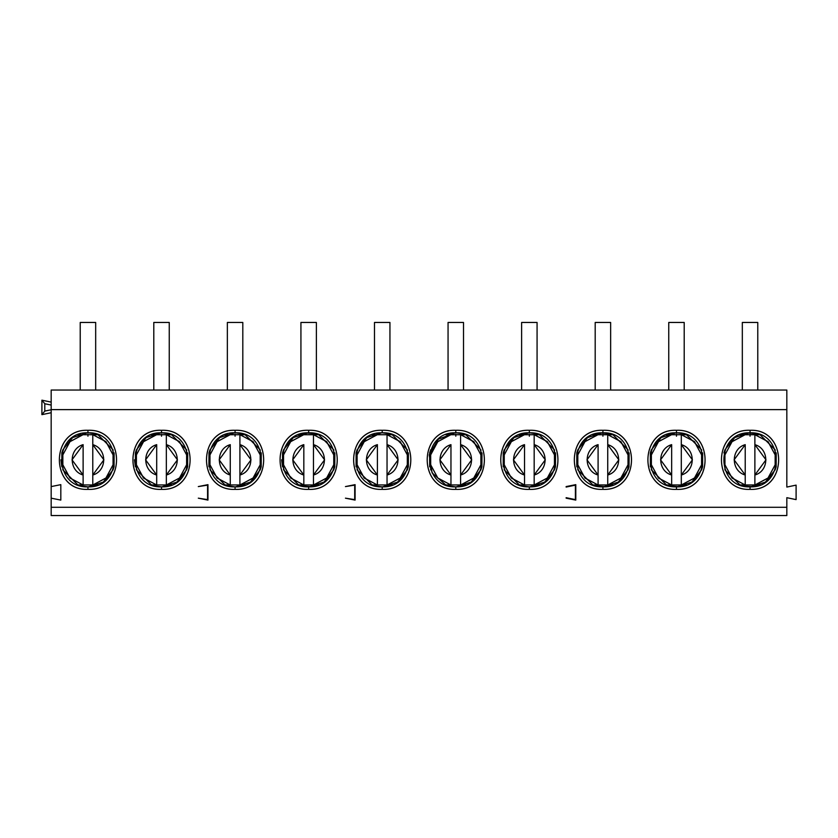 <?xml version="1.0" encoding="UTF-8"?>
<svg xmlns="http://www.w3.org/2000/svg" width="838" height="838" viewBox="0 0 838 838"><rect width="100%" height="100%" fill="white"/><g stroke="black" fill="none" stroke-linecap="round" stroke-linejoin="round"><path stroke-width="1.26" d="M532.601 486.669L529.354 486.868L529.354 489.382C567.452 490.995 567.431 428.668 529.354 430.292L529.354 432.806C564.194 431.319 564.215 488.355 529.354 486.868C564.204 488.355 564.204 431.319 529.354 432.806C494.493 431.319 494.493 488.355 529.354 486.868L522.462 485.977M535.953 433.623L539.379 434.733L519.319 434.733L539.379 434.733L554.452 449.807L554.452 457.087L554.452 449.807M536.414 433.749L529.386 432.806M555.458 466.829L555.542 453.159M555.489 466.735L554.452 469.867L554.452 462.597L554.452 469.867L544.658 482.122L529.71 486.868M522.744 486.05L519.319 484.94L539.379 484.94L519.319 484.94L504.246 469.867L504.246 462.597L504.246 469.867M524.829 486.49L529.354 486.868L536.236 485.977M526.578 432.953L522.462 433.696M503.219 452.929L504.078 450.236M529.008 432.806L514.04 437.562L504.246 449.807L504.246 457.087L504.246 449.807M503.229 452.855L503.229 466.818L503.24 452.845M529.354 486.868C494.493 488.355 494.493 431.319 529.354 432.806L536.236 433.696L529.354 432.806L529.354 430.292C491.257 428.668 491.257 491.005 529.354 489.382L529.354 486.868L522.472 485.977L529.061 486.868M555.468 466.818L555.468 452.855M536.226 433.696L529.616 432.806M385.47 486.669L382.212 486.868L382.212 489.382C420.32 490.995 420.299 428.668 382.222 430.292L382.212 432.806C417.062 431.319 417.083 488.355 382.212 486.868C347.361 488.355 347.361 431.319 382.212 432.806L382.212 430.292C344.125 428.668 344.125 491.005 382.212 489.382L382.212 486.868C417.073 488.355 417.073 431.319 382.212 432.806L385.616 433.026M459.035 486.669L455.788 486.868L455.788 489.382C493.886 490.995 493.865 428.668 455.788 430.292L455.788 432.806C490.628 431.319 490.649 488.355 455.778 486.868C420.927 488.355 420.927 431.319 455.788 432.806L455.788 430.292C417.691 428.668 417.691 491.005 455.788 489.382L455.788 486.868C490.639 488.355 490.639 431.319 455.788 432.806L459.182 433.026M388.822 433.623L392.247 434.733L407.32 449.807L392.247 434.733L372.187 434.733L392.247 434.733M389.282 433.749L382.076 432.806M408.326 452.845L408.326 466.829L408.399 453.096M408.357 466.724L407.32 469.867L407.32 462.597L407.32 469.867L397.526 482.122L382.578 486.868M462.387 433.623L465.813 434.733L480.886 449.807L465.813 434.733L445.753 434.733L465.813 434.733M462.848 433.749L455.82 432.806M481.892 452.845L481.892 466.829L481.976 453.159M481.923 466.724L480.886 469.867L480.886 462.597L480.886 469.867L471.092 482.122L456.123 486.868M449.178 486.05L445.753 484.94L465.813 484.94L445.753 484.94L432.104 472.883L429.203 454.908L438.358 439.164L455.422 432.806M451.263 486.49L455.348 486.868M453.012 432.953L455.788 432.806C420.927 431.319 420.927 488.355 455.788 486.868L462.67 485.977M429.653 452.918L430.68 449.807L430.68 457.087L430.68 449.807M381.772 432.806L366.866 437.583L357.114 449.807L357.114 457.087L357.114 449.807M356.098 452.855L356.098 466.818L356.108 452.845M357.114 469.867L357.114 462.597L357.114 469.867L372.187 484.94L392.247 484.94L372.187 484.94L374.974 485.883M375.34 485.977L381.95 486.868M389.094 433.696L382.652 432.806M462.66 433.696L456.218 432.806M379.446 432.953L381.164 432.827M382.212 432.806C347.361 431.319 347.361 488.355 382.212 486.868L389.104 485.977M407.32 449.807L407.32 457.087L407.32 449.807M455.788 432.806L448.896 433.696M448.906 485.977L455.788 486.868M480.886 449.807L480.886 457.087L480.886 449.807M430.68 469.867L430.68 462.597L430.68 469.867M429.674 452.845L429.674 466.829M566.132 497.688L575.402 499.616L566.132 497.688M566.132 487.067L575.402 485.129L575.402 499.616L575.402 485.129L566.132 486.585L575.79 484.647L575.79 500.097L566.132 498.17L575.79 500.097L575.79 484.647L566.132 487.067M377.697 486.49L382.212 486.868M356.087 452.918L356.936 450.268M786.83 515.548L786.83 507.294L51.17 507.294L51.17 515.548L786.83 515.548L51.17 515.548L51.17 507.294L786.83 507.294L786.83 497.688L796.1 499.616L796.1 485.129L786.83 487.067L786.83 409.625L51.17 409.625L51.17 486.585L60.818 484.647L60.818 500.097L51.17 498.17L51.17 507.294L51.17 409.625L786.83 409.625L786.83 390.037L51.17 390.037L786.83 390.037L786.83 487.067L796.1 485.129L796.1 499.616L786.83 497.688L786.83 515.548M345.434 498.17L354.704 499.616L354.704 485.129L345.434 486.585L355.092 484.647L355.092 500.097L345.434 498.17L355.092 500.097L355.092 484.647L345.434 486.585L354.704 485.129L354.704 499.616L345.434 498.17M87.948 489.382C49.84 491.204 49.84 428.469 87.948 430.292C126.067 428.469 126.067 491.204 87.948 489.382L87.948 486.868C53.108 488.355 53.087 431.329 87.948 432.806L87.948 430.292C49.851 428.679 49.871 491.005 87.948 489.382C126.056 490.995 126.035 428.668 87.948 430.292L87.948 432.806C122.798 431.319 122.819 488.355 87.948 486.868L87.948 489.382M161.514 489.382C123.406 491.204 123.406 428.469 161.514 430.292C199.633 428.469 199.633 491.204 161.514 489.382L161.514 486.868C126.674 488.355 126.653 431.329 161.514 432.806L161.514 430.292C123.416 428.679 123.437 491.005 161.514 489.382C199.622 490.995 199.601 428.668 161.514 430.292L161.514 432.806C196.364 431.319 196.385 488.355 161.514 486.868L161.514 489.382M308.646 489.382C270.538 491.204 270.538 428.469 308.646 430.292C346.764 428.469 346.764 491.204 308.646 489.382L308.646 486.868C273.806 488.355 273.785 431.329 308.646 432.806L308.646 430.292C270.548 428.679 270.569 491.005 308.646 489.382C346.754 490.995 346.733 428.668 308.646 430.292L308.646 432.806C343.496 431.319 343.517 488.355 308.646 486.868L308.646 489.382M235.08 489.382C196.972 491.204 196.972 428.469 235.08 430.292C273.198 428.469 273.198 491.204 235.08 489.382L235.08 486.868C200.24 488.355 200.219 431.329 235.08 432.806L235.08 430.292C196.982 428.679 197.003 491.005 235.08 489.382C273.188 490.995 273.167 428.668 235.08 430.292L235.08 432.806C269.93 431.319 269.951 488.355 235.08 486.868L235.08 489.382M198.302 498.17L207.573 499.616L207.573 485.129L198.302 486.585L207.96 484.647L207.96 500.097L198.302 498.17L207.96 500.097L207.96 484.647L198.302 486.585L207.573 485.129L207.573 499.616L198.302 498.17M602.92 489.382C564.802 491.204 564.802 428.469 602.92 430.292C641.028 428.469 641.028 491.204 602.92 489.382L602.92 486.868C568.059 488.355 568.059 431.319 602.92 432.806L602.92 430.292C564.822 428.668 564.822 491.005 602.92 489.382C641.018 490.995 640.997 428.668 602.92 430.292L602.92 432.806C637.76 431.319 637.781 488.355 602.92 486.868L602.92 489.382M676.486 489.382C638.367 491.204 638.367 428.469 676.486 430.292C714.594 428.469 714.594 491.204 676.486 489.382L676.486 486.868C641.625 488.355 641.625 431.319 676.486 432.806L676.486 430.292C638.388 428.668 638.388 491.005 676.486 489.382C714.584 490.995 714.563 428.668 676.486 430.292L676.486 432.806C711.326 431.319 711.347 488.355 676.486 486.868L676.486 489.382M750.052 489.382C711.933 491.204 711.933 428.469 750.052 430.292C788.16 428.469 788.16 491.204 750.052 489.382L750.052 486.868C715.191 488.355 715.191 431.319 750.052 432.806L750.052 430.292C711.954 428.668 711.954 491.005 750.052 489.382C788.149 490.995 788.129 428.668 750.052 430.292L750.052 432.806C784.892 431.319 784.913 488.355 750.052 486.868L750.052 489.382M529.354 489.382C491.236 491.204 491.236 428.469 529.354 430.292C567.462 428.469 567.462 491.204 529.354 489.382M455.788 489.382C417.67 491.204 417.67 428.469 455.788 430.292C493.896 428.469 493.896 491.204 455.788 489.382M382.212 489.382C344.104 491.204 344.104 428.469 382.212 430.292C420.33 428.469 420.33 491.204 382.212 489.382M51.17 390.037L51.17 409.625L51.17 390.037M51.17 412.725L41.9 414.653L41.9 400.176L51.17 402.104L41.9 400.176L44.791 403.738L51.17 405.068L44.791 403.738L44.791 411.091L51.17 409.761L44.791 411.091L41.9 414.653L51.17 412.725M60.818 484.647L51.17 486.585L51.17 498.17L60.818 500.097L60.818 484.647M44.791 411.091L44.791 403.738L41.9 400.176L41.9 414.653L44.791 411.091M741.766 485.569L740.3 485.055M745.537 486.49L750.052 486.868C784.902 488.355 784.902 431.319 750.052 432.806C715.191 431.319 715.191 488.355 750.052 486.868L756.934 485.977M747.287 432.953L756.934 433.696L750.314 432.806M723.917 452.929L724.776 450.236M756.662 433.623L760.087 434.733L740.017 434.733L760.087 434.733L775.15 449.807L775.15 457.087L775.15 449.807M757.112 433.749L750.083 432.806L743.17 433.696M776.156 452.845L776.156 466.829L776.239 453.159M753.31 486.669L743.17 485.977L750.052 486.868M776.187 466.735L775.15 469.867L775.15 462.597L775.15 469.867L765.356 482.122L750.408 486.868M669.876 486.05L666.451 484.94L686.511 484.94L666.451 484.94L651.377 469.867L651.377 462.597L651.377 469.867M671.961 486.49L676.486 486.868C711.336 488.355 711.336 431.319 676.486 432.806C641.625 431.319 641.625 488.355 676.486 486.868L683.368 485.977M673.71 432.953L679.89 433.026M650.351 452.918L651.377 449.807L651.377 457.087L651.377 449.807L661.172 437.562L676.119 432.806M683.096 433.623L686.521 434.733L701.584 449.807L686.511 434.733L666.451 434.733L686.511 434.733M683.546 433.749L676.517 432.806M702.59 452.845L702.59 466.829L702.663 453.096M679.733 486.669L669.593 485.977L676.486 486.868M702.621 466.724L701.584 469.867L701.584 462.597L701.584 469.867L691.79 482.122L676.832 486.868M601.873 432.827L596.038 433.696L602.92 432.806C568.059 431.319 568.059 488.355 602.92 486.868C637.77 488.355 637.77 431.319 602.92 432.806L606.324 433.026M600.144 432.953L609.802 433.696L602.773 432.806M595.671 485.883L592.885 484.94L612.945 484.94L592.885 484.94L577.811 469.867L577.811 462.597L577.811 469.867M598.395 486.49L602.92 486.868L609.802 485.977M576.785 452.918L577.633 450.268M609.519 433.623L612.945 434.733L628.018 449.807L612.945 434.733L592.885 434.733L612.945 434.733M609.98 433.749L602.92 432.806M629.024 452.845L629.024 466.829L629.108 453.159M606.167 486.669L596.028 485.977L602.92 486.868M629.055 466.724L628.018 469.867L628.018 462.597L628.018 469.867L618.224 482.122L603.266 486.868M231.833 433.005L235.08 432.806C200.23 431.319 200.23 488.355 235.08 486.868L231.676 486.658M228.02 485.935L235.059 486.868C269.941 488.355 269.941 431.319 235.08 432.806L238.484 433.026M225.055 484.94L209.982 469.867L225.055 484.94L245.115 484.94L225.055 484.94M208.976 466.829L208.976 452.845L208.903 466.577M208.945 452.949L209.982 449.807L209.982 457.087L209.982 449.807L219.776 437.562L234.797 432.806M241.69 433.623L245.115 434.733L260.189 449.807L245.115 434.733L225.055 434.733L245.115 434.733M242.151 433.749L235.122 432.806M261.194 452.845L261.194 466.829L261.267 453.096M238.338 486.669L241.973 485.977M261.226 466.724L260.189 469.867L260.189 462.597L260.189 469.867L250.394 482.122L235.426 486.868M302.047 486.05L298.621 484.94L318.681 484.94L298.621 484.94L283.548 469.867L283.548 462.597L283.548 469.867M301.586 485.935L308.625 486.868C343.507 488.355 343.507 431.319 308.646 432.806C273.796 431.319 273.796 488.355 308.646 486.868L315.538 485.977M282.542 452.845L282.542 466.829L281.62 459.811M305.399 433.005L315.538 433.696M282.511 452.939L283.548 449.807L283.548 457.087L283.548 449.807L293.342 437.562L308.29 432.806M315.256 433.623L318.681 434.733L298.621 434.733L318.681 434.733L333.754 449.807L333.754 457.087L333.754 449.807M315.716 433.749L308.688 432.806M334.76 452.845L334.76 466.829L334.833 453.096M311.904 486.669L301.764 485.977L308.646 486.868M334.791 466.735L333.754 469.867L333.754 462.597L333.754 469.867L323.96 482.122L308.992 486.868M154.904 486.05L151.479 484.94L171.549 484.94L151.489 484.94L136.416 469.867L136.416 462.597L136.416 469.867M154.454 485.935L161.493 486.868M135.41 466.829L135.41 452.845L135.4 466.818L134.489 459.811M158.267 433.005L161.514 432.806C126.664 431.319 126.664 488.355 161.514 486.868C196.375 488.355 196.375 431.319 161.514 432.806L168.407 433.696L161.786 432.806M135.379 452.939L136.416 449.807L136.416 457.087L136.416 449.807L146.21 437.562L161.168 432.806M168.124 433.623L171.549 434.733L151.489 434.733L171.549 434.733L186.623 449.807L186.623 457.087L186.623 449.807M168.585 433.749L161.514 432.806L154.632 433.696M187.628 466.829L187.702 453.096M164.772 486.669L168.407 485.977M187.649 466.735L186.623 469.867L186.623 462.597L186.623 469.867L176.828 482.122L161.881 486.868M84.69 433.005L87.948 432.806C53.098 431.319 53.098 488.355 87.948 486.868L84.544 486.658M80.888 485.935L87.927 486.868C122.809 488.355 122.809 431.319 87.948 432.806L91.352 433.026M77.913 484.94L62.85 469.867L77.913 484.94L97.983 484.94L77.913 484.94M61.844 466.829L61.844 452.845L61.834 466.818L60.923 459.811M61.813 452.949L62.85 449.807L62.85 457.087L62.85 449.807L72.644 437.562L87.592 432.806M94.558 433.623L97.983 434.733L113.057 449.807L97.983 434.733L77.913 434.733L97.983 434.733M95.019 433.749L87.812 432.806M114.062 452.845L114.062 466.829L114.125 453.096M91.206 486.669L94.841 485.977M114.094 466.724L113.057 469.867L113.057 462.597L113.057 469.867L103.263 482.122L88.294 486.868M760.087 484.94L740.017 484.94L760.087 484.94M749.706 432.806L734.737 437.562L724.943 449.807L724.943 457.087L724.943 449.807M724.943 469.867L724.943 462.597L724.943 469.867L740.017 484.94M743.17 485.977L749.685 486.868M756.934 433.696L750.052 432.806M650.361 452.855L650.361 466.818M669.604 485.977L676.214 486.868M683.358 433.696L676.748 432.806M676.486 432.806L683.368 433.696L676.486 432.806L669.593 433.696M650.372 452.845L650.372 466.829M701.584 449.807L701.584 457.087L701.584 449.807M602.627 432.806L587.606 437.562L577.811 449.807L577.811 457.087L577.811 449.807M576.795 452.855L576.795 466.818L576.806 452.845M596.038 485.977L602.595 486.868M609.792 433.696L603.35 432.806M628.018 449.807L628.018 457.087L628.018 449.807M235.08 432.806L241.973 433.696L234.944 432.806M228.198 485.977L234.766 486.868M241.962 433.696L235.52 432.806M209.982 469.867L209.982 462.597L209.982 469.867M260.189 449.807L260.189 457.087L260.189 449.807M282.532 452.855L282.532 466.818M301.774 485.977L308.447 486.868M301.764 433.696L308.646 432.806L315.528 433.696L308.939 432.806M154.632 485.977L161.514 486.868L154.632 485.977M154.642 485.977L161.252 486.868M187.639 466.818L187.639 452.855M168.396 433.696L161.514 432.806M81.066 485.977L87.592 486.868M94.83 433.696L88.388 432.806M62.85 469.867L62.85 462.597L62.85 469.867M113.057 449.807L113.057 457.087L113.057 449.807M524.399 434.733L511.421 441.584L504.246 454.887L511.264 441.752L524.399 434.733L511.264 441.752L504.246 454.887L511.264 441.752L524.399 434.733M504.246 464.786L511.421 478.089L524.399 484.94L511.264 477.932L504.246 464.786L511.264 477.932L524.399 484.94L511.264 477.932L504.246 464.786M524.525 484.961L524.525 475.02C509.965 471.019 509.965 448.665 524.525 444.653L524.525 484.961M504.246 454.982L504.246 455.788M504.246 457.087L504.246 462.597M504.246 463.938L504.246 464.692M534.298 484.94L547.277 478.089L554.452 464.786L547.444 477.932L534.298 484.94L547.444 477.932L554.452 464.786L547.444 477.932L534.298 484.94M554.452 454.887L547.277 441.584L534.298 434.733L547.444 441.752L554.452 454.887L547.444 441.752L534.298 434.733L547.444 441.752L554.452 454.887M534.173 434.713L534.173 444.653C548.733 448.665 548.733 471.019 534.173 475.02L534.173 484.961L534.173 475.02L545.276 459.842L534.173 444.653L534.173 475.02L534.173 434.713M554.452 464.692L554.452 463.843M554.452 462.597L554.452 457.087M554.452 455.757L554.452 454.982M450.834 434.733L437.855 441.584L430.68 454.887L437.687 441.752L450.834 434.733L437.687 441.752L430.68 454.887L437.687 441.752L450.834 434.733M430.68 464.786L437.855 478.089L450.834 484.94L437.687 477.932L430.68 464.786L437.687 477.932L450.834 484.94L437.687 477.932L430.68 464.786M450.959 484.961L450.959 475.02C436.399 471.019 436.399 448.665 450.959 444.653L450.959 484.961M430.68 454.982L430.68 455.788M430.68 457.087L430.68 462.597M430.68 463.938L430.68 464.692M460.732 484.94L473.711 478.089L480.886 464.786L473.879 477.932L460.732 484.94L473.879 477.932L480.886 464.786L473.879 477.932L460.732 484.94M480.886 454.887L473.711 441.584L460.732 434.733L473.879 441.752L480.886 454.887L473.879 441.752L460.732 434.733L473.879 441.752L480.886 454.887M460.607 434.713L460.607 444.653C475.167 448.665 475.167 471.019 460.607 475.02L460.607 484.961L460.607 475.02L471.71 459.842L460.607 444.653L460.607 475.02L460.607 434.713M480.886 464.692L480.886 463.843M480.886 462.597L480.886 457.087M480.886 455.757L480.886 454.982M377.268 434.733L364.289 441.584L357.114 454.887L364.121 441.752L377.268 434.733L364.121 441.752L357.114 454.887L364.121 441.752L377.268 434.733M357.114 464.786L364.289 478.089L377.268 484.94L364.121 477.932L357.114 464.786L364.121 477.932L377.268 484.94L364.121 477.932L357.114 464.786M377.393 484.961L377.393 475.02C362.833 471.019 362.833 448.665 377.393 444.653L377.393 484.961M357.114 454.982L357.114 455.788M357.114 457.087L357.114 462.597M357.114 463.917L357.114 464.692M387.166 484.94L400.145 478.089L407.32 464.786L400.313 477.932L387.166 484.94L400.313 477.932L407.32 464.786L400.313 477.932L387.166 484.94M407.32 454.887L400.145 441.584L387.166 434.733L400.313 441.752L407.32 454.887L400.313 441.752L387.166 434.733L400.313 441.752L407.32 454.887M387.041 434.713L387.041 444.653C401.601 448.665 401.601 471.019 387.041 475.02L387.041 484.961L387.041 475.02L398.144 459.842L387.041 444.653L387.041 475.02L387.041 434.713M407.32 464.692L407.32 463.843M407.32 462.597L407.32 457.087M407.32 455.736L407.32 454.982M521.624 322.452L521.624 390.037L521.624 322.452L537.074 322.452L521.624 322.452M537.074 390.037L537.074 322.452L537.074 390.037M374.492 322.452L374.492 390.037L374.492 322.452L389.942 322.452L374.492 322.452M389.942 390.037L389.942 322.452L389.942 390.037M448.058 322.452L448.058 390.037L448.058 322.452L463.508 322.452L448.058 322.452M463.508 390.037L463.508 322.452L463.508 390.037M745.097 434.733L732.119 441.584L724.943 454.887L731.962 441.752L745.097 434.733L731.962 441.752L724.943 454.887L731.962 441.752L745.097 434.733M724.943 464.786L732.119 478.089L745.097 484.94L731.962 477.932L724.943 464.786L731.962 477.932L745.097 484.94L731.962 477.932L724.943 464.786M745.223 484.961L745.223 475.02C730.663 471.019 730.663 448.665 745.223 444.653L745.223 484.961M724.943 454.982L724.943 455.788M724.943 457.087L724.943 462.597M724.943 463.917L724.943 464.692M754.996 484.94L767.975 478.089L775.15 464.786L768.142 477.932L754.996 484.94L768.142 477.932L775.15 464.786L768.142 477.932L754.996 484.94M775.15 454.887L767.975 441.584L754.996 434.733L768.142 441.752L775.15 454.887L768.142 441.752L754.996 434.733L768.142 441.752L775.15 454.887M754.881 434.713L754.881 444.653C769.431 448.665 769.431 471.019 754.881 475.02L754.881 484.961L754.881 475.02L765.974 459.842L754.881 444.653L754.881 475.02L754.881 434.713M775.15 464.692L775.15 463.843M775.15 462.597L775.15 457.087M775.15 455.757L775.15 454.982M671.531 434.733L658.553 441.584L651.377 454.887L658.396 441.752L671.531 434.733L658.396 441.752L651.377 454.887L658.396 441.752L671.531 434.733M651.377 464.786L658.553 478.089L671.531 484.94L658.396 477.932L651.377 464.786L658.396 477.932L671.531 484.94L658.396 477.932L651.377 464.786M671.657 484.961L671.657 475.02C657.097 471.019 657.097 448.665 671.657 444.653L671.657 484.961M651.377 454.982L651.377 455.788M651.377 457.087L651.377 462.597M651.377 463.938L651.377 464.692M681.43 484.94L694.409 478.089L701.584 464.786L694.576 477.932L681.43 484.94L694.576 477.932L701.584 464.786L694.576 477.932L681.43 484.94M701.584 454.887L694.409 441.584L681.43 434.733L694.576 441.752L701.584 454.887L694.576 441.752L681.43 434.733L694.576 441.752L701.584 454.887M681.304 434.713L681.304 444.653C695.865 448.665 695.865 471.019 681.304 475.02L681.304 484.961L681.304 475.02L692.408 459.842L681.304 444.653L681.304 475.02L681.304 434.713M701.584 464.692L701.584 463.843M701.584 462.597L701.584 457.087M701.584 455.736L701.584 454.982M597.965 434.733L584.987 441.584L577.811 454.887L584.83 441.752L597.965 434.733L584.83 441.752L577.811 454.887L584.83 441.752L597.965 434.733M577.811 464.786L584.987 478.089L597.965 484.94L584.83 477.932L577.811 464.786L584.83 477.932L597.965 484.94L584.83 477.932L577.811 464.786M598.091 484.961L598.091 475.02C583.531 471.019 583.531 448.665 598.091 444.653L598.091 484.961M577.811 454.982L577.811 455.788M577.811 457.087L577.811 462.597M577.811 463.938L577.811 464.692M607.864 484.94L620.843 478.089L628.018 464.786L621.01 477.932L607.864 484.94L621.01 477.932L628.018 464.786L621.01 477.932L607.864 484.94M628.018 454.887L620.843 441.584L607.864 434.733L621.01 441.752L628.018 454.887L621.01 441.752L607.864 434.733L621.01 441.752L628.018 454.887M607.739 434.713L607.739 444.653C622.299 448.665 622.299 471.019 607.739 475.02L607.739 484.961L607.739 475.02L618.842 459.842L607.739 444.653L607.739 475.02L607.739 434.713M628.018 464.692L628.018 463.843M628.018 462.597L628.018 457.087M628.018 455.736L628.018 454.982M230.136 434.733L217.157 441.584L209.982 454.887L216.99 441.752L230.136 434.733L216.99 441.752L209.982 454.887L216.99 441.752L230.136 434.733M209.982 464.786L217.157 478.089L230.136 484.94L216.99 477.932L209.982 464.786L216.99 477.932L230.136 484.94L216.99 477.932L209.982 464.786M230.261 484.961L230.261 475.02C215.701 471.019 215.701 448.665 230.261 444.653L230.261 484.961M209.982 454.982L209.982 455.788M209.982 457.087L209.982 462.597M209.982 463.938L209.982 464.692M240.035 484.94L253.013 478.089L260.189 464.786L253.17 477.932L240.035 484.94L253.17 477.932L260.189 464.786L253.17 477.932L240.035 484.94M260.189 454.887L253.013 441.584L240.035 434.733L253.17 441.752L260.189 454.887L253.17 441.752L240.035 434.733L253.17 441.752L260.189 454.887M239.909 434.713L239.909 444.653C254.469 448.665 254.469 471.019 239.909 475.02L239.909 484.961L239.909 475.02L251.012 459.842L239.909 444.653L239.909 475.02L239.909 434.713M260.189 464.692L260.189 463.843M260.189 462.597L260.189 457.087M260.189 455.736L260.189 454.982M303.702 434.733L290.723 441.584L283.548 454.887L290.556 441.752L303.702 434.733L290.556 441.752L283.548 454.887L290.556 441.752L303.702 434.733M283.548 464.786L290.723 478.089L303.702 484.94L290.556 477.932L283.548 464.786L290.556 477.932L303.702 484.94L290.556 477.932L283.548 464.786M303.827 484.961L303.827 475.02C289.267 471.019 289.267 448.665 303.827 444.653L303.827 484.961M283.548 454.982L283.548 455.788M283.548 457.087L283.548 462.597M283.548 463.917L283.548 464.692M313.601 484.94L326.579 478.089L333.754 464.786L326.736 477.932L313.601 484.94L326.736 477.932L333.754 464.786L326.736 477.932L313.601 484.94M333.754 454.887L326.579 441.584L313.601 434.733L326.736 441.752L333.754 454.887L326.736 441.752L313.601 434.733L326.736 441.752L333.754 454.887M313.475 434.713L313.475 444.653C328.035 448.665 328.035 471.019 313.475 475.02L313.475 484.961L313.475 475.02L324.578 459.842L313.475 444.653L313.475 475.02L313.475 434.713M333.754 464.692L333.754 463.843M333.754 462.597L333.754 457.087M333.754 455.757L333.754 454.982M156.57 434.733L143.591 441.584L136.416 454.887L143.424 441.752L156.57 434.733L143.424 441.752L136.416 454.887L143.424 441.752L156.57 434.733M136.416 464.786L143.591 478.089L156.57 484.94L143.424 477.932L136.416 464.786L143.424 477.932L156.57 484.94L143.424 477.932L136.416 464.786M156.696 484.961L156.696 475.02C142.135 471.019 142.135 448.665 156.696 444.653L156.696 484.961M136.416 454.982L136.416 455.788M136.416 457.087L136.416 462.597M136.416 463.938L136.416 464.692M166.469 484.94L179.447 478.089L186.623 464.786L179.604 477.932L166.469 484.94L179.604 477.932L186.623 464.786L179.604 477.932L166.469 484.94M186.623 454.887L179.447 441.584L166.469 434.733L179.604 441.752L186.623 454.887L179.604 441.752L166.469 434.733L179.604 441.752L186.623 454.887M166.343 434.713L166.343 444.653C180.903 448.665 180.903 471.019 166.343 475.02L166.343 484.961L166.343 475.02L177.447 459.842L166.343 444.653L166.343 475.02L166.343 434.713M186.623 464.692L186.623 463.843M186.623 462.597L186.623 457.087M186.623 455.757L186.623 454.982M83.004 434.733L70.025 441.584L62.85 454.887L69.858 441.752L83.004 434.733L69.858 441.752L62.85 454.887L69.858 441.752L83.004 434.733M62.85 464.786L70.025 478.089L83.004 484.94L69.858 477.932L62.85 464.786L69.858 477.932L83.004 484.94L69.858 477.932L62.85 464.786M83.119 484.961L83.119 475.02C68.569 471.019 68.569 448.665 83.119 444.653L83.119 484.961M62.85 454.982L62.85 455.788M62.85 457.087L62.85 462.597M62.85 463.938L62.85 464.692M92.903 484.94L105.881 478.089L113.057 464.786L106.038 477.932L92.903 484.94L106.038 477.932L113.057 464.786L106.038 477.932L92.903 484.94M113.057 454.887L105.881 441.584L92.903 434.733L106.038 441.752L113.057 454.887L106.038 441.752L92.903 434.733L106.038 441.752L113.057 454.887M92.777 434.713L92.777 444.653C107.337 448.665 107.337 471.019 92.777 475.02L92.777 484.961L92.777 475.02L103.881 459.842L92.777 444.653L92.777 475.02L92.777 434.713M113.057 464.692L113.057 463.843M113.057 462.597L113.057 457.087M113.057 455.757L113.057 454.982M524.525 475.02L524.525 444.653L513.422 459.842L524.525 475.02M450.959 475.02L450.959 444.653L439.856 459.842L450.959 475.02M377.393 475.02L377.393 444.653L366.29 459.842L377.393 475.02M742.321 322.452L742.321 390.037L742.321 322.452L757.772 322.452L742.321 322.452M757.772 390.037L757.772 322.452L757.772 390.037M595.19 322.452L595.19 390.037L595.19 322.452L610.64 322.452L595.19 322.452M610.64 390.037L610.64 322.452L610.64 390.037M668.755 322.452L668.755 390.037L668.755 322.452L684.206 322.452L668.755 322.452M684.206 390.037L684.206 322.452L684.206 390.037M227.36 322.452L227.36 390.037L227.36 322.452L242.811 322.452L227.36 322.452M242.811 390.037L242.811 322.452L242.811 390.037M300.926 322.452L300.926 390.037L300.926 322.452L316.376 322.452L300.926 322.452M316.376 390.037L316.376 322.452L316.376 390.037M153.794 322.452L153.794 390.037L153.794 322.452L169.245 322.452L153.794 322.452M169.245 390.037L169.245 322.452L169.245 390.037M80.228 322.452L80.228 390.037L80.228 322.452L95.679 322.452L80.228 322.452M95.679 390.037L95.679 322.452L95.679 390.037M745.223 475.02L745.223 444.653L734.119 459.842L745.223 475.02M671.657 475.02L671.657 444.653L660.554 459.842L671.657 475.02M598.091 475.02L598.091 444.653L586.988 459.842L598.091 475.02M230.261 475.02L230.261 444.653L219.158 459.842L230.261 475.02M303.827 475.02L303.827 444.653L292.724 459.842L303.827 475.02M156.696 475.02L156.696 444.653L145.592 459.842L156.696 475.02M83.119 475.02L83.119 444.653L72.026 459.842L83.119 475.02M529.354 436.189L529.354 434.252M455.788 436.189L455.788 434.252M750.052 436.189L750.052 434.252M676.486 436.189L676.486 434.252M602.92 436.189L602.92 434.252M235.08 436.189L235.08 434.252M161.514 436.189L161.514 434.252M87.948 436.189L87.948 434.252"/></g></svg>
